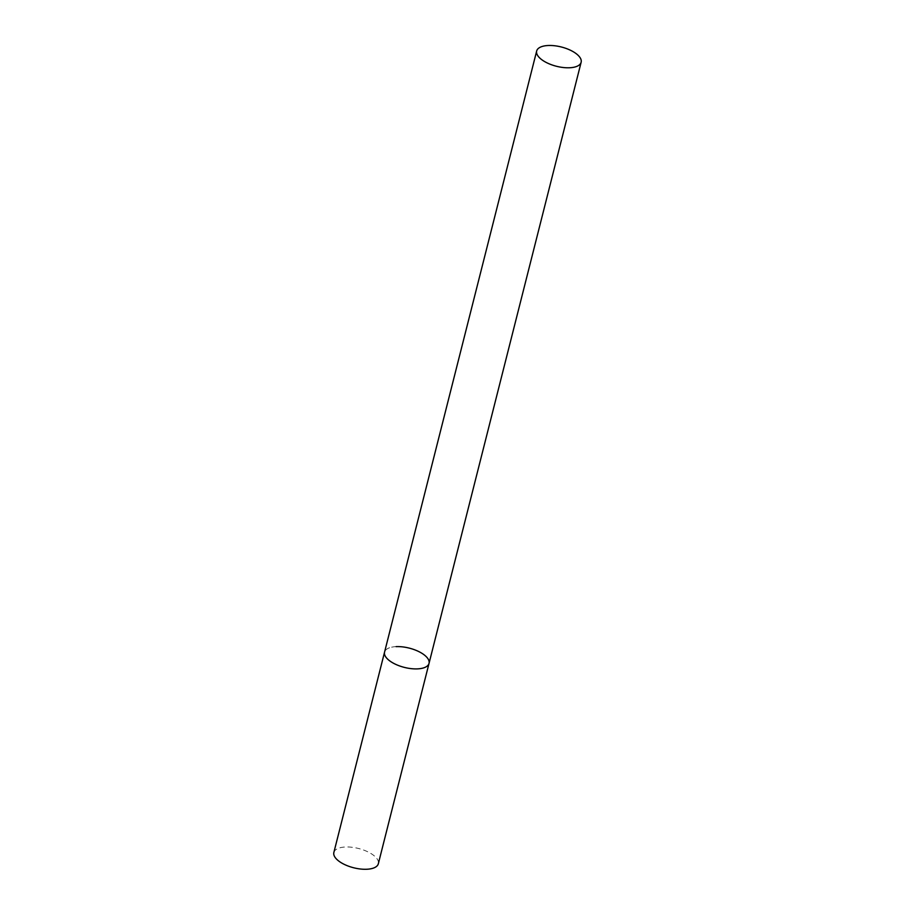 <?xml version="1.0" encoding="UTF-8"?>
<svg xmlns="http://www.w3.org/2000/svg" width="915" height="915" viewBox="0 0 915 915"><rect width="100%" height="100%" fill="white"/><g stroke="black" fill="none" stroke-linecap="round" stroke-linejoin="round"><path stroke-width="0.69" stroke-dasharray="4.58 3.43" d="M333.861 852.494A22.932 9.939 -165.8 0 1 345.39 847.004A22.932 9.939 -165.8 0 1 368.551 852.185A22.932 9.939 -165.8 0 1 378.33 863.749M429.032 663.375A22.932 9.939 14.2 0 0 426.436 656.867A22.932 9.939 14.2 0 0 402.474 646.871A22.932 9.939 14.2 0 0 384.563 652.12A22.932 9.939 -165.8 0 1 396.092 646.631"/><path stroke-width="1.37" d="M396.092 646.631A22.932 9.939 -165.8 0 1 419.253 651.812A22.932 9.939 -165.8 0 1 429.032 663.375A22.932 9.939 -165.8 0 1 417.503 668.876A22.932 9.939 -165.8 0 1 394.342 663.695A22.932 9.939 -165.8 0 1 384.563 652.12A22.932 9.939 14.2 0 0 387.159 658.64A22.932 9.939 14.2 0 0 411.132 668.636A22.932 9.939 14.2 0 0 429.032 663.375L378.33 863.749A22.932 9.939 -165.8 0 1 366.801 869.25A22.932 9.939 -165.8 0 1 343.64 864.069A22.932 9.939 -165.8 0 1 333.861 852.494L536.67 51A22.932 9.939 14.2 0 0 539.267 57.519A22.932 9.939 14.2 0 0 563.228 67.516A22.932 9.939 14.2 0 0 581.139 62.254A22.932 9.939 14.2 0 0 578.543 55.746A22.932 9.939 14.2 0 0 554.57 45.75A22.932 9.939 14.2 0 0 536.67 51M429.032 663.375L581.139 62.254"/></g></svg>
